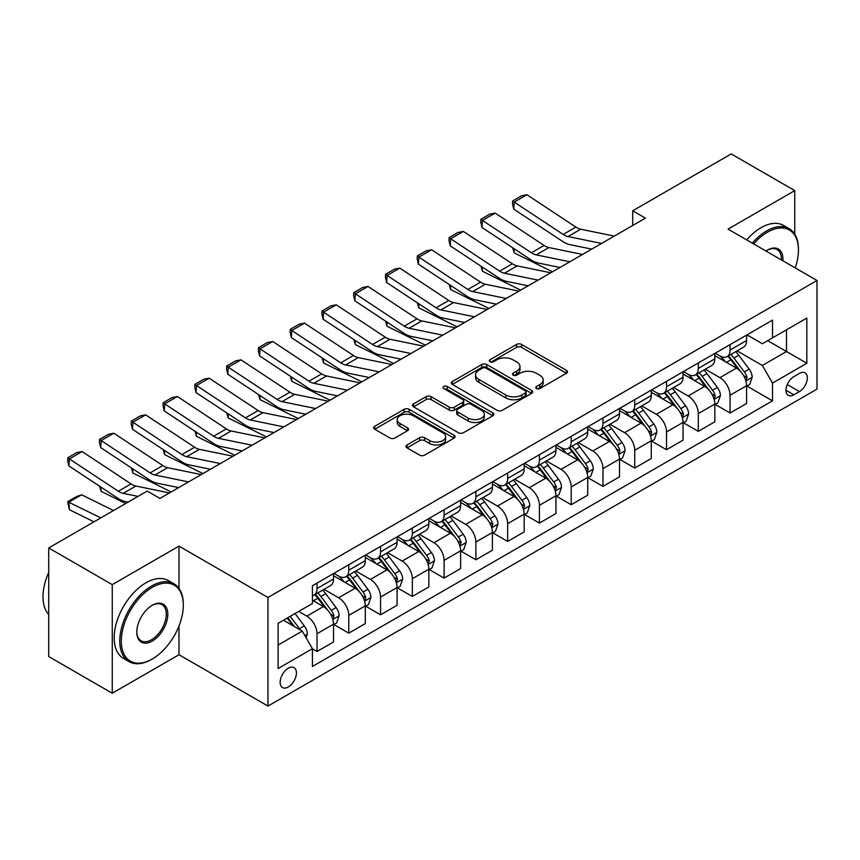 <?xml version="1.0" encoding="UTF-8"?>
<svg xmlns="http://www.w3.org/2000/svg" width="860" height="860" viewBox="0 0 860 860"><rect width="100%" height="100%" fill="white"/><g stroke="black" fill="none" stroke-linecap="round" stroke-linejoin="round"><path stroke-width="1.29" d="M536.447 388.548A2.472 1.43 0 0 0 539.94 388.548L566.45 373.24A3.526 2.042 0 0 0 567.482 371.8A3.526 2.042 0 0 0 566.45 370.359L521.536 344.43A3.526 2.042 0 0 0 516.548 344.43L490.039 359.738A2.472 1.43 0 0 0 489.318 360.748A2.472 1.43 0 0 0 490.039 361.759A2.472 1.43 0 0 0 493.533 361.759L496.962 359.77A11.287 6.514 0 0 1 512.936 359.77L516.677 361.931A11.287 6.514 0 0 1 519.988 366.543A11.287 6.514 0 0 1 516.677 371.154L513.248 373.132A2.472 1.43 0 0 0 512.517 374.143A2.472 1.43 0 0 0 513.248 375.154A2.472 1.43 0 0 0 516.742 375.154L520.171 373.165A11.287 6.514 0 0 1 536.135 373.165L539.876 375.325A11.287 6.514 0 0 1 543.187 379.937A11.287 6.514 0 0 1 539.876 384.549L536.447 386.527A2.472 1.43 0 0 0 535.726 387.537A2.472 1.43 0 0 0 536.447 388.548L536.447 386.527M288.293 687A11.502 6.643 120 0 0 295.808 676.863A11.502 6.643 120 0 0 294.045 667.65A11.502 6.643 120 0 0 288.293 668.22A11.502 6.643 120 0 0 280.779 678.357A11.502 6.643 120 0 0 282.542 687.57A11.502 6.643 120 0 0 288.293 687M407.017 444.975A3.526 2.042 0 0 0 405.985 446.415A3.526 2.042 0 0 0 407.017 447.856L419.615 455.133A3.526 2.042 0 0 0 424.614 455.133L454.048 438.138A3.526 2.042 0 0 0 455.08 436.697A3.526 2.042 0 0 0 454.048 435.257L409.145 409.328A3.526 2.042 0 0 0 404.146 409.328L374.713 426.323A3.526 2.042 0 0 0 373.681 427.764A3.526 2.042 0 0 0 374.713 429.204L389.924 437.987A3.526 2.042 0 0 0 394.923 437.987L407.522 430.72A3.526 2.042 0 0 0 408.554 429.28A3.526 2.042 0 0 0 407.522 427.839L399.975 423.475A9.438 5.45 0 0 1 397.202 419.626A9.438 5.45 0 0 1 403.028 414.595A9.438 5.45 0 0 1 413.316 415.778L442.889 432.838A9.438 5.45 0 0 1 445.652 436.697A9.438 5.45 0 0 1 439.825 441.728A9.438 5.45 0 0 1 429.538 440.546L424.614 437.708A3.526 2.042 0 0 0 419.615 437.708L407.017 444.975L407.017 447.856M178.987 546.121L112.262 584.639L48.719 547.949L48.719 656.556L112.262 693.235L178.987 654.718L267.954 706.082L267.954 597.485L178.987 546.121L178.987 588.401M794.758 234.21L794.758 190.608L728.033 229.125L817 280.489L267.954 597.485M794.758 190.608L731.215 153.918L632.713 210.786L632.713 225.46M48.719 547.949L147.221 491.081L159.928 498.424L645.419 218.128L632.713 210.786M497.22 410.338A3.526 2.042 0 0 0 502.208 410.338L531.641 393.332A3.526 2.042 0 0 0 532.684 391.891A3.526 2.042 0 0 0 531.641 390.451L486.738 364.533A3.526 2.042 0 0 0 481.75 364.533L452.306 381.528A3.526 2.042 0 0 0 451.274 382.969A3.526 2.042 0 0 0 452.306 384.409L497.22 410.338M444.685 389.085A2.472 1.43 0 0 1 447.189 389.429L447.189 386.495L492.844 412.854A3.526 2.042 0 0 1 493.877 414.294A3.526 2.042 0 0 1 492.844 415.735L463.411 432.731A3.526 2.042 0 0 1 458.412 432.731L413.51 406.801L413.51 403.921A3.526 2.042 0 0 0 412.477 405.361A3.526 2.042 0 0 0 413.51 406.801M413.51 403.921L426.108 396.654A3.526 2.042 0 0 1 431.096 396.654L449.307 407.167A3.526 2.042 0 0 0 454.295 407.167L462.659 402.34A3.526 2.042 0 0 0 463.69 400.9A3.526 2.042 0 0 0 462.659 399.459L443.695 388.516A2.472 1.43 0 0 1 442.975 387.505A2.472 1.43 0 0 1 444.502 386.183A2.472 1.43 0 0 1 447.189 386.495M799.456 373.39L793.866 376.615A11.148 6.429 120 0 0 786.588 386.441A11.148 6.429 120 0 0 788.297 395.363A11.148 6.429 120 0 0 793.866 394.815L799.456 391.59A11.148 6.429 120 0 0 806.745 381.765A11.148 6.429 120 0 0 805.035 372.842A11.148 6.429 120 0 0 799.456 373.39M267.954 706.082L817 389.096L817 280.489M746.975 334.863L762.347 343.742L772.516 337.873L772.516 320.113L312.438 585.746L312.438 603.494L278.124 623.307L278.124 668.51L312.438 648.698L312.438 666.457L772.516 400.835L772.516 383.076L762.347 365.468L737.074 350.869M772.516 337.873L806.83 318.06L806.83 363.264L772.516 383.076M112.262 584.639L112.262 693.235M767.69 340.667L786.502 351.525L786.502 329.799L806.83 318.06M762.347 365.468L786.502 351.525L806.83 363.264M278.124 645.032L302.269 631.089L283.456 620.232M312.438 648.849L317.017 651.493L317.017 633.734A14.383 8.299 -120 0 0 306.848 616.125L298.71 611.428M317.017 651.493L333.54 641.947L333.54 624.188A14.383 8.299 -120 0 0 323.371 606.579L312.438 600.269M333.916 624.564L348.784 633.143L348.784 615.384A14.383 8.299 -120 0 0 338.625 597.775L324.016 589.347M348.784 633.143L365.306 623.607L365.306 605.849A14.383 8.299 -120 0 0 355.137 588.24L333.54 575.759M365.693 606.214L380.561 614.803L380.561 597.044A14.383 8.299 -120 0 0 370.391 579.436L355.793 571.008M380.561 614.803L397.083 605.257L397.083 587.509A14.383 8.299 -120 0 0 386.914 569.89L365.306 557.42M397.46 587.875L412.338 596.453L412.338 578.694A14.383 8.299 -120 0 0 402.168 561.086L387.57 552.658M412.338 596.453L428.861 586.918L428.861 569.159A14.383 8.299 -120 0 0 418.691 551.55L397.083 539.069M429.237 569.524L444.104 578.113L444.104 560.354A14.383 8.299 -120 0 0 433.945 542.746L419.336 534.318M444.104 578.113L460.627 568.567L460.627 550.819A14.383 8.299 -120 0 0 450.457 533.2L428.861 520.73M461.014 551.185L475.881 559.763L475.881 542.015A14.383 8.299 -120 0 0 465.712 524.396L451.113 515.968M475.881 559.763L492.404 550.228L492.404 532.469A14.383 8.299 -120 0 0 482.234 514.861L460.627 502.39M492.78 532.835L507.658 541.424L507.658 523.665A14.383 8.299 -120 0 0 497.488 506.056L482.89 497.628M507.658 541.424L524.181 531.888L524.181 514.13A14.383 8.299 -120 0 0 514.011 496.521L492.404 484.04M524.557 514.495L539.424 523.084L539.424 505.325A14.383 8.299 -120 0 0 529.255 487.706L514.656 479.278M539.424 523.084L555.947 513.538L555.947 495.779A14.383 8.299 -120 0 0 545.777 478.171L524.181 465.701M556.334 496.145L571.201 504.734L571.201 486.975A14.383 8.299 -120 0 0 561.032 469.366L546.433 460.938M571.201 504.734L587.724 495.199L587.724 477.44A14.383 8.299 -120 0 0 577.554 459.831L555.947 447.35M588.1 477.805L602.978 486.394L602.978 468.635A14.383 8.299 -120 0 0 592.809 451.027L578.21 442.599M602.978 486.394L619.501 476.848L619.501 459.089A14.383 8.299 -120 0 0 609.332 441.481L587.724 429.011M619.877 459.466L634.745 468.044L634.745 450.285A14.383 8.299 -120 0 0 624.575 432.677L609.976 424.249M634.745 468.044L651.267 458.509L651.267 440.75A14.383 8.299 -120 0 0 641.098 423.142L619.501 410.661M651.654 441.115L666.521 449.705L666.521 431.946A14.383 8.299 -120 0 0 656.352 414.337L641.754 405.909M666.521 449.705L683.044 440.159L683.044 422.41A14.383 8.299 -120 0 0 672.875 404.791L651.267 392.321M683.42 422.776L698.298 431.354L698.298 413.596A14.383 8.299 -120 0 0 688.129 395.987L673.53 387.559M698.298 431.354L714.821 421.819L714.821 404.06A14.383 8.299 -120 0 0 704.652 386.452L683.044 373.982M715.197 404.426L730.065 413.015L730.065 395.256A14.383 8.299 -120 0 0 719.895 377.647L705.297 369.219M730.065 413.015L746.587 403.48L746.587 385.721A14.383 8.299 -120 0 0 736.418 368.101L714.821 355.631M715.197 353.213L719.895 355.922A14.383 8.299 -120 0 0 727.087 356.642A14.383 8.299 -120 0 0 730.065 350.052L730.065 344.623M683.42 371.552L688.129 374.272A14.383 8.299 -120 0 0 695.321 374.981A14.383 8.299 -120 0 0 698.298 368.402L698.298 362.974M651.654 389.902L656.352 392.612A14.383 8.299 -120 0 0 663.544 393.332A14.383 8.299 -120 0 0 666.521 386.742L666.521 381.313M619.877 408.242L624.575 410.962A14.383 8.299 -120 0 0 631.767 411.671A14.383 8.299 -120 0 0 634.745 405.092L634.745 399.653M588.1 426.592L592.809 429.301A14.383 8.299 -120 0 0 600 430.011A14.383 8.299 -120 0 0 602.978 423.432L602.978 418.003M556.334 444.932L561.032 447.651A14.383 8.299 -120 0 0 568.224 448.361A14.383 8.299 -120 0 0 571.201 441.782L571.201 436.342M524.557 463.271L529.255 465.991A14.383 8.299 -120 0 0 536.447 466.7A14.383 8.299 -120 0 0 539.424 460.121L539.424 454.693M492.78 481.621L497.488 484.331A14.383 8.299 -120 0 0 504.68 485.051A14.383 8.299 -120 0 0 507.658 478.461L507.658 473.032M461.014 499.961L465.712 502.681A14.383 8.299 -120 0 0 472.903 503.39A14.383 8.299 -120 0 0 475.881 496.811L475.881 491.382M429.237 518.311L433.945 521.02A14.383 8.299 -120 0 0 441.126 521.74A14.383 8.299 -120 0 0 444.104 515.151L444.104 509.722M397.46 536.651L402.168 539.37A14.383 8.299 -120 0 0 409.36 540.08A14.383 8.299 -120 0 0 412.338 533.501L412.338 528.072M365.693 555.001L370.391 557.71A14.383 8.299 -120 0 0 377.583 558.419A14.383 8.299 -120 0 0 380.561 551.841L380.561 546.412M333.916 573.341L338.625 576.06A14.383 8.299 -120 0 0 345.806 576.77A14.383 8.299 -120 0 0 348.784 570.191L348.784 564.751M746.975 386.086L772.516 400.835M727.087 356.642L743.61 347.096A14.383 8.299 -120 0 0 746.587 340.517L746.587 335.088M695.321 374.981L711.843 365.446A14.383 8.299 -120 0 0 714.821 358.856L714.821 353.428M663.544 393.332L680.067 383.786A14.383 8.299 -120 0 0 683.044 377.207L683.044 371.778M631.767 411.671L648.289 402.136A14.383 8.299 -120 0 0 651.267 395.546L651.267 390.117M600 430.011L616.523 420.475A14.383 8.299 -120 0 0 619.501 413.896L619.501 408.468M568.224 448.361L584.746 438.815A14.383 8.299 -120 0 0 587.724 432.236L587.724 426.807M536.447 466.7L552.969 457.165A14.383 8.299 -120 0 0 555.947 450.586L555.947 445.147M504.68 485.051L521.203 475.505A14.383 8.299 -120 0 0 524.181 468.926L524.181 463.497M472.903 503.39L489.426 493.855A14.383 8.299 -120 0 0 492.404 487.265L492.404 481.837M441.126 521.74L457.649 512.194A14.383 8.299 -120 0 0 460.627 505.615L460.627 500.187M409.36 540.08L425.883 530.545A14.383 8.299 -120 0 0 428.861 523.955L428.861 518.526M377.583 558.419L394.106 548.884A14.383 8.299 -120 0 0 397.083 542.305L397.083 536.876M345.806 576.77L362.329 567.234A14.383 8.299 -120 0 0 365.306 560.645L365.306 555.216M312.438 595.69A14.383 8.299 -120 0 0 314.04 595.109L330.562 585.574A14.383 8.299 -120 0 0 333.54 578.995L333.54 573.566M314.04 595.109A14.383 8.299 -120 0 0 317.017 588.53L317.017 583.101M302.269 631.089L312.438 648.698M178.987 654.718L178.987 625.983M537.435 388.892L539.876 387.484A11.287 6.514 0 0 0 543.187 382.872L543.187 379.937M519.988 366.543L519.988 369.477A11.287 6.514 0 0 1 516.677 374.089L514.237 375.498M566.407 373.272L521.536 347.365A3.526 2.042 0 0 0 516.548 347.365L491.028 362.103M531.598 393.364L486.738 367.467A3.526 2.042 0 0 0 481.75 367.467L452.349 384.431M525.406 392.902A2.472 1.43 0 0 0 526.126 391.891A2.472 1.43 0 0 0 525.406 390.892L485.986 368.123A2.472 1.43 0 0 0 482.492 368.123L478.88 370.219A11.287 6.514 0 0 0 475.569 374.831A11.287 6.514 0 0 0 478.88 379.432L505.82 394.998A11.287 6.514 0 0 0 521.794 394.998L525.406 392.902L525.406 395.837A2.472 1.43 0 0 0 526.126 394.837L526.126 391.891M475.569 374.831L475.569 377.766A11.287 6.514 0 0 0 478.88 382.367L478.88 379.432M525.406 395.837L521.794 397.933A11.287 6.514 0 0 1 505.82 397.933L478.88 382.367M413.552 406.834L426.108 399.588L426.108 396.654M463.69 400.9L463.69 403.834A3.526 2.042 0 0 1 462.659 405.275L454.295 410.102A3.526 2.042 0 0 1 449.307 410.102L431.096 399.588A3.526 2.042 0 0 0 426.108 399.588M447.189 389.429L492.801 415.767M468.206 418.078A9.438 5.45 0 0 0 478.493 419.261A9.438 5.45 0 0 0 484.32 414.219A9.438 5.45 0 0 0 481.557 410.37L471.14 404.361A3.526 2.042 0 0 0 466.152 404.361L457.789 409.177A3.526 2.042 0 0 0 456.757 410.618A3.526 2.042 0 0 0 457.789 412.058L468.206 418.078L468.206 421.013A9.438 5.45 0 0 0 478.493 422.195A9.438 5.45 0 0 0 484.32 417.154L484.32 414.219M456.757 410.618L456.757 413.552A3.526 2.042 0 0 0 457.789 414.993L457.789 412.058M468.206 421.013L457.789 414.993M445.652 436.697L445.652 439.632A9.438 5.45 0 0 1 439.825 444.663A9.438 5.45 0 0 1 429.538 443.481L424.614 440.642A3.526 2.042 0 0 0 419.615 440.642L407.07 447.888M397.202 419.626L397.202 422.561A9.438 5.45 0 0 0 399.975 426.41L399.975 423.475M407.468 430.742L399.975 426.41M454.005 438.159L409.145 412.262A3.526 2.042 0 0 0 404.146 412.262L374.756 429.237M746.587 386.301L749.64 384.538L752.178 377.207A9.524 5.504 -120 0 0 749.146 369.09L738.751 355.234A27.498 15.878 -120 0 0 735.751 351.632M725.421 361.759A27.498 15.878 -120 0 0 719.798 355.868M557.678 266.998L559.344 267.825M513.947 248.604L514.205 252.894L512.667 247.766M552.475 271.792L514.205 252.894M745.727 380.475L747.039 377.615A9.524 5.504 -120 0 0 744.308 371.885L733.924 358.018A27.498 15.878 -120 0 0 730.925 354.427M728.366 355.9A22.822 13.179 60 0 1 732.118 360.157L740.901 371.896M727.872 356.18A27.498 15.878 60 0 1 730.871 359.781L737.783 368.994M601.581 243.434L567.987 236.543A17.974 10.374 60 0 1 563.171 234.436L514.205 202.078L513.742 209.13L562.709 241.488A26.961 15.566 -120 0 0 569.933 244.649L591.723 249.12M614.287 236.102L580.693 229.212A17.974 10.374 60 0 1 575.878 227.094L526.911 194.736L514.205 202.078L512.678 200.917L521.579 195.779L526.911 194.736M513.742 209.13L512.495 203.734L512.678 200.917M714.821 404.651L717.863 402.888L720.411 395.546A9.524 5.504 -120 0 0 717.369 387.441L706.984 373.573A27.498 15.878 -120 0 0 703.985 369.983M693.654 380.098A27.498 15.878 -120 0 0 688.021 374.207M525.901 285.348L527.567 286.165M482.17 266.944L482.428 271.233L480.901 266.106M520.698 290.132L482.428 271.233M713.95 398.814L715.262 395.955A9.524 5.504 -120 0 0 712.542 390.225L702.147 376.358A27.498 15.878 -120 0 0 699.148 372.767M696.589 374.25A22.822 13.179 60 0 1 700.341 378.507L709.124 390.236M696.105 374.53A27.498 15.878 60 0 1 699.105 378.12L706.006 387.344M683.044 422.991L686.097 421.228L688.634 413.896A9.524 5.504 -120 0 0 685.592 405.78L675.207 391.913A27.498 15.878 -120 0 0 672.208 388.322M661.878 398.449A27.498 15.878 -120 0 0 656.245 392.558M494.135 303.688L495.79 304.515M450.404 285.294L450.661 289.583L449.124 284.445M488.931 308.471L450.661 289.583M682.173 417.154L683.496 414.305A9.524 5.504 -120 0 0 680.765 408.575L670.381 394.708A27.498 15.878 -120 0 0 667.382 391.117M664.823 392.59A22.822 13.179 60 0 1 668.564 396.847L677.357 408.586M664.328 392.869A27.498 15.878 60 0 1 667.328 396.471L674.229 405.683M651.267 441.341L654.32 439.578L656.857 432.236A9.524 5.504 -120 0 0 653.826 424.13L643.43 410.263A27.498 15.878 -120 0 0 640.431 406.673M630.101 416.788A27.498 15.878 -120 0 0 624.478 410.897M462.358 322.038L464.024 322.855M418.627 303.634L418.885 307.923L417.347 302.795M457.154 326.821L418.885 307.923M650.407 435.504L651.719 432.644A9.524 5.504 -120 0 0 648.988 426.915L638.604 413.047A27.498 15.878 -120 0 0 635.604 409.457M633.046 410.929A22.822 13.179 60 0 1 636.798 415.197L645.58 426.925M632.551 411.22A27.498 15.878 60 0 1 635.551 414.81L642.463 424.023M569.804 261.784L536.21 254.893A17.974 10.374 60 0 1 531.394 252.775L482.428 220.418L481.976 227.47L530.932 259.827A26.961 15.566 -120 0 0 538.156 262.999L559.957 267.471M582.521 254.442L548.916 247.551A17.974 10.374 60 0 1 544.101 245.444L495.145 213.087L482.428 220.418L480.901 219.257L489.802 214.119L495.145 213.087M481.976 227.47L480.719 222.084L480.901 219.257M538.038 280.123L504.433 273.233A17.974 10.374 60 0 1 499.617 271.126L450.661 238.768L450.199 245.82L499.165 278.178A26.961 15.566 -120 0 0 506.389 281.338L528.18 285.81M550.744 272.781L517.15 265.89A17.974 10.374 60 0 1 512.334 263.784L463.368 231.426L450.661 238.768L449.135 237.596L458.025 232.469L463.368 231.426M450.199 245.82L448.952 240.424L449.135 237.596M506.26 298.474L472.667 291.572A17.974 10.374 60 0 1 467.851 289.465L418.885 257.108L418.422 264.16L467.388 296.517A26.961 15.566 -120 0 0 474.612 299.688L496.403 304.161M518.967 291.131L485.373 284.241A17.974 10.374 60 0 1 480.557 282.123L431.591 249.766L418.885 257.108L417.358 255.947L426.259 250.808L431.591 249.766M418.422 264.16L417.175 258.763L417.358 255.947M619.501 459.681L622.543 457.918L625.091 450.586A9.524 5.504 -120 0 0 622.049 442.47L611.664 428.602A27.498 15.878 -120 0 0 608.665 425.012M598.334 435.138A27.498 15.878 -120 0 0 592.701 429.248M430.581 340.377L432.247 341.194M386.849 321.984L387.108 326.262L385.581 321.135M425.377 345.161L387.108 326.262M618.63 453.844L619.942 450.984A9.524 5.504 -120 0 0 617.222 445.254L606.827 431.397A27.498 15.878 -120 0 0 603.827 427.796M601.269 429.28A22.822 13.179 60 0 1 605.021 433.537L613.803 445.276M600.785 429.559A27.498 15.878 60 0 1 603.784 433.16L610.686 442.373M474.483 316.813L440.89 309.923A17.974 10.374 60 0 1 436.074 307.805L387.108 275.458L386.656 282.51L435.612 314.867A26.961 15.566 -120 0 0 442.835 318.028L464.637 322.5M487.201 309.471L453.596 302.58A17.974 10.374 60 0 1 448.78 300.473L399.825 268.116L387.108 275.458L385.581 274.286L394.482 269.159L399.825 268.116M386.656 282.51L385.398 277.113L385.581 274.286M795.21 267.911A43.86 25.316 120 0 0 798.445 250.12A43.86 25.316 120 0 0 767.432 232.211A43.86 25.316 120 0 0 753.639 243.917M752.307 243.143A44.935 25.94 -60 0 1 766.668 230.888A44.935 25.94 -60 0 1 789.136 228.663A44.935 25.94 -60 0 1 798.445 249.239L798.445 250.12M765.98 251.034A21.93 12.663 -60 0 1 767.432 250.12L767.432 250.12A21.93 12.663 -60 0 1 782.869 260.784M746.716 239.918A44.935 25.94 -60 0 1 761.078 227.663A44.935 25.94 -60 0 1 783.546 225.438L789.136 228.663M781.396 259.935A20.844 12.04 120 0 0 777.096 249.529A20.844 12.04 120 0 0 767.045 250.346M152.295 658.975A43.86 25.316 120 0 0 152.306 658.975A43.86 25.316 120 0 0 183.309 605.257A43.86 25.316 120 0 0 152.295 587.358A43.86 25.316 120 0 0 121.292 641.066A43.86 25.316 120 0 0 152.295 658.975L151.543 659.416A44.935 25.94 -60 0 1 129.075 661.641A44.935 25.94 -60 0 1 122.184 625.629A44.935 25.94 -60 0 1 151.543 586.036A44.935 25.94 -60 0 1 174.01 583.811A44.935 25.94 -60 0 1 183.309 604.376L183.309 605.257M152.295 641.066A21.93 12.663 -60 0 1 136.794 632.121A21.93 12.663 -60 0 1 152.295 605.257L152.295 605.257A21.93 12.663 -60 0 1 167.807 614.212A21.93 12.663 -60 0 1 152.295 641.066M136.804 631.67A20.844 12.04 120 0 0 141.115 640.775A20.844 12.04 120 0 0 151.543 639.743A20.844 12.04 120 0 0 165.163 621.371A20.844 12.04 120 0 0 161.959 604.666A20.844 12.04 120 0 0 151.919 605.494M129.075 661.641L123.474 658.405A44.935 25.94 -60 0 1 116.594 622.404A44.935 25.94 -60 0 1 145.942 582.811A44.935 25.94 -60 0 1 168.409 580.586L174.01 583.811M48.719 614.448A44.935 25.94 -60 0 1 48.719 572.448M587.724 478.02L590.777 476.268L593.314 468.926A9.524 5.504 -120 0 0 590.272 460.81L579.887 446.953A27.498 15.878 -120 0 0 576.888 443.351M566.557 453.478A27.498 15.878 -120 0 0 560.924 447.587M398.814 358.727L400.47 359.544M355.083 340.323L355.341 344.613L353.804 339.485M393.611 363.511L355.341 344.613M586.853 472.194L588.175 469.334A9.524 5.504 -120 0 0 585.445 463.604L575.061 449.737A27.498 15.878 -120 0 0 572.061 446.146M569.503 447.619A22.822 13.179 60 0 1 573.244 451.887L582.037 463.615M569.008 447.909A27.498 15.878 60 0 1 572.008 451.5L578.909 460.713M555.947 496.37L559 494.608L561.537 487.265A9.524 5.504 -120 0 0 558.505 479.16L548.11 465.292A27.498 15.878 -120 0 0 545.111 461.702M534.78 471.817A27.498 15.878 -120 0 0 529.158 465.926M367.037 377.067L368.704 377.884M323.306 358.674L323.564 362.952L322.027 357.825M361.834 381.851L323.564 362.952M555.087 490.533L556.399 487.674A9.524 5.504 -120 0 0 553.668 481.944L543.284 468.087A27.498 15.878 -120 0 0 540.284 464.486M537.726 465.969A22.822 13.179 60 0 1 541.477 470.226L550.26 481.955M537.231 466.249A27.498 15.878 60 0 1 540.231 469.839L547.143 479.063M524.181 514.71L527.223 512.958L529.771 505.615A9.524 5.504 -120 0 0 526.729 497.499L516.344 483.642A27.498 15.878 -120 0 0 513.345 480.041M503.014 490.168A27.498 15.878 -120 0 0 497.381 484.277M335.26 395.406L336.926 396.234M291.529 377.013L291.787 381.302L290.261 376.175M330.057 400.201L291.787 381.302M523.31 508.883L524.621 506.024A9.524 5.504 -120 0 0 521.902 500.294L511.517 486.427A27.498 15.878 -120 0 0 508.507 482.836M505.949 484.309A22.822 13.179 60 0 1 509.7 488.566L518.483 500.305M505.465 484.599A27.498 15.878 60 0 1 508.464 488.19L515.366 497.402M492.404 533.06L495.457 531.297L497.994 523.955A9.524 5.504 -120 0 0 494.952 515.85L484.567 501.982A27.498 15.878 -120 0 0 481.568 498.392M471.237 508.507A27.498 15.878 -120 0 0 465.604 502.616M303.494 413.757L305.149 414.574M259.763 395.353L260.021 399.642L258.484 394.514M298.291 418.54L260.021 399.642M491.533 527.223L492.855 524.363A9.524 5.504 -120 0 0 490.125 518.634L479.74 504.766A27.498 15.878 -120 0 0 476.741 501.176M474.183 502.659A22.822 13.179 60 0 1 477.923 506.916L486.717 518.644M473.688 502.939A27.498 15.878 60 0 1 476.687 506.529L483.589 515.753M460.627 551.4L463.68 549.637L466.217 542.305A9.524 5.504 -120 0 0 463.185 534.189L452.79 520.332A27.498 15.878 -120 0 0 449.791 516.731M439.46 526.857A27.498 15.878 -120 0 0 433.838 520.966M271.717 432.096L273.383 432.924M227.986 413.703L228.244 417.992L226.707 412.854M266.514 436.891L228.244 417.992M459.767 545.562L461.078 542.714A9.524 5.504 -120 0 0 458.348 536.984L447.963 523.116A27.498 15.878 -120 0 0 444.964 519.526M442.406 520.999A22.822 13.179 60 0 1 446.157 525.256L454.94 536.995M441.911 521.278A27.498 15.878 60 0 1 444.91 524.88L451.822 534.092M442.717 335.153L409.113 328.262A17.974 10.374 60 0 1 404.297 326.155L355.341 293.798L354.879 300.849L403.845 333.207A26.961 15.566 -120 0 0 411.069 336.378L432.86 340.85M455.424 327.821L421.83 320.93A17.974 10.374 60 0 1 417.014 318.813L368.048 286.455L355.341 293.798L353.815 292.637L362.705 287.498L368.048 286.455M354.879 300.849L353.632 295.453L353.815 292.637M410.94 353.503L377.346 346.612A17.974 10.374 60 0 1 372.531 344.494L323.564 312.137L323.102 319.2L372.068 351.557A26.961 15.566 -120 0 0 379.292 354.718L401.093 359.19M423.647 346.161L390.053 339.27A17.974 10.374 60 0 1 385.237 337.163L336.271 304.805L323.564 312.137L322.038 310.976L330.939 305.837L336.271 304.805M323.102 319.2L321.855 313.803L322.038 310.976M379.163 371.842L345.569 364.952A17.974 10.374 60 0 1 340.754 362.845L291.787 330.487L291.336 337.539L340.291 369.897A26.961 15.566 -120 0 0 347.515 373.068L369.316 377.529M391.88 364.511L358.276 357.62A17.974 10.374 60 0 1 353.46 355.502L304.504 323.145L291.787 330.487L290.261 329.326L299.162 324.188L304.504 323.145M291.336 337.539L290.078 332.143L290.261 329.326M347.397 390.193L313.792 383.302A17.974 10.374 60 0 1 308.976 381.184L260.021 348.827L259.559 355.879L308.525 388.236A26.961 15.566 -120 0 0 315.749 391.408L337.539 395.879M360.103 382.85L326.51 375.96A17.974 10.374 60 0 1 321.694 373.853L272.727 341.495L260.021 348.827L258.495 347.666L267.385 342.527L272.727 341.495M259.559 355.879L258.312 350.493L258.495 347.666M315.62 408.532L282.026 401.642A17.974 10.374 60 0 1 277.21 399.535L228.244 367.177L227.782 374.229L276.748 406.587A26.961 15.566 -120 0 0 283.972 409.747L305.773 414.219M328.327 401.201L294.733 394.299A17.974 10.374 60 0 1 289.917 392.192L240.95 359.835L228.244 367.177L226.718 366.016L235.619 360.877L240.95 359.835M227.782 374.229L226.535 368.832L226.718 366.016M428.861 569.75L431.903 567.987L434.45 560.645A9.524 5.504 -120 0 0 431.408 552.539L421.024 538.672A27.498 15.878 -120 0 0 418.024 535.081M407.694 545.197A27.498 15.878 -120 0 0 402.061 539.306M239.94 450.446L241.606 451.263M196.209 432.042L196.467 436.332L194.94 431.204M234.737 455.23L196.467 436.332M427.99 563.913L429.301 561.053A9.524 5.504 -120 0 0 426.581 555.323L416.197 541.456A27.498 15.878 -120 0 0 413.187 537.865M410.629 539.338A22.822 13.179 60 0 1 414.38 543.606L423.163 555.334M410.145 539.629A27.498 15.878 60 0 1 413.144 543.219L420.046 552.442M283.843 426.882L250.249 419.981A17.974 10.374 60 0 1 245.433 417.874L196.467 385.517L196.016 392.568L244.971 424.926A26.961 15.566 -120 0 0 252.195 428.097L273.996 432.569M296.56 419.54L262.956 412.649A17.974 10.374 60 0 1 258.14 410.542L209.184 378.185L196.467 385.517L194.94 384.356L203.841 379.217L209.184 378.185M196.016 392.568L194.758 387.172L194.94 384.356M397.083 588.089L400.137 586.326L402.673 578.995A9.524 5.504 -120 0 0 399.631 570.879L389.247 557.011A27.498 15.878 -120 0 0 386.248 553.421M375.917 563.547A27.498 15.878 -120 0 0 370.284 557.656M208.174 468.786L209.829 469.614M164.443 450.393L164.701 454.671L163.163 449.543M202.971 473.57L164.701 454.671M396.213 582.252L397.535 579.393A9.524 5.504 -120 0 0 394.804 573.663L384.42 559.806A27.498 15.878 -120 0 0 381.421 556.205M378.862 557.688A22.822 13.179 60 0 1 382.603 561.946L391.397 573.684M378.368 557.968A27.498 15.878 60 0 1 381.367 561.569L388.269 570.782M252.077 445.222L218.472 438.331A17.974 10.374 60 0 1 213.656 436.224L164.701 403.867L164.238 410.919L213.205 443.276A26.961 15.566 -120 0 0 220.429 446.437L242.219 450.909M264.783 437.88L231.189 430.989A17.974 10.374 60 0 1 226.374 428.882L177.407 396.524L164.701 403.867L163.174 402.695L172.064 397.567L177.407 396.524M164.238 410.919L162.992 405.522L163.174 402.695M365.306 606.44L368.36 604.677L370.896 597.334A9.524 5.504 -120 0 0 367.865 589.229L357.47 575.361A27.498 15.878 -120 0 0 354.471 571.771M344.14 581.887A27.498 15.878 -120 0 0 338.517 575.996M176.397 487.136L178.063 487.953M132.666 468.732L132.924 473.021L131.386 467.894M171.194 491.92L132.924 473.021M364.446 600.603L365.758 597.743A9.524 5.504 -120 0 0 363.027 592.013L352.643 578.146A27.498 15.878 -120 0 0 349.644 574.555M347.085 576.028A22.822 13.179 60 0 1 350.837 580.296L359.62 592.024M346.591 576.318A27.498 15.878 60 0 1 349.59 579.909L356.502 589.121M220.3 463.562L186.706 456.671A17.974 10.374 60 0 1 181.89 454.564L132.924 422.206L132.462 429.258L181.428 461.616A26.961 15.566 -120 0 0 188.652 464.787L210.453 469.259M233.006 456.23L199.412 449.339A17.974 10.374 60 0 1 194.596 447.221L145.63 414.864L132.924 422.206L131.397 421.045L140.298 415.907L145.63 414.864M132.462 429.258L131.214 423.862L131.397 421.045M333.54 624.779L336.583 623.016L339.13 615.685A9.524 5.504 -120 0 0 336.088 607.568L325.704 593.701A27.498 15.878 -120 0 0 322.704 590.111M100.889 487.082L101.147 491.361L99.62 486.233M125.721 503.498L101.147 491.361M332.669 618.942L333.981 616.082A9.524 5.504 -120 0 0 331.261 610.353L320.877 596.496A27.498 15.878 -120 0 0 317.867 592.895M315.308 594.378A22.822 13.179 60 0 1 319.06 598.635L327.843 610.363M314.825 594.658A27.498 15.878 60 0 1 317.824 598.248L324.725 607.472M188.523 481.912L154.929 475.021A17.974 10.374 60 0 1 150.113 472.903L101.147 440.546L100.695 447.608L149.651 479.966A26.961 15.566 -120 0 0 156.875 483.127L178.676 487.598M201.24 474.569L167.635 467.679A17.974 10.374 60 0 1 162.82 465.572L113.864 433.214L101.147 440.546L99.62 439.385L108.521 434.246L113.864 433.214M100.695 447.608L99.438 442.212L99.62 439.385M306.085 637.69L307.353 634.024A9.524 5.504 -120 0 0 304.311 625.908L295.044 613.545M81.625 494.79L68.918 502.122L69.38 509.711L67.671 501.67L76.561 496.532L81.625 494.79L113.52 510.539M67.671 501.67L100.813 517.881M93.944 521.837L69.38 509.711M300.355 629.982A9.524 5.504 -120 0 0 299.484 628.703L290.218 616.33M287.831 617.706L294.486 626.596M287.165 618.093L292.819 625.629M137.998 496.403L123.152 493.361A17.974 10.374 60 0 1 118.336 491.253L69.38 458.896L68.918 465.948L117.884 498.305A26.961 15.566 -120 0 0 125.108 501.477L128.14 502.1M169.463 492.92L135.869 486.029A17.974 10.374 60 0 1 131.053 483.911L82.087 451.554L69.38 458.896L67.854 457.735L76.744 452.596L82.087 451.554M68.918 465.948L67.671 460.551L67.854 457.735M306.848 616.125L323.371 606.579M338.625 597.775L355.137 588.24M370.391 579.436L386.914 569.89M402.168 561.086L418.691 551.55M433.945 542.746L450.457 533.2M465.712 524.396L482.234 514.861M497.488 506.056L514.011 496.521M529.255 487.706L545.777 478.171M561.032 469.366L577.554 459.831M592.809 451.027L609.332 441.481M624.575 432.677L641.098 423.142M656.352 414.337L672.875 404.791M688.129 395.987L704.652 386.452M719.895 377.647L736.418 368.101M730.065 350.052L746.587 340.517M730.065 395.256L746.587 385.721M698.298 413.596L714.821 404.06M698.298 368.402L714.821 358.856M666.521 431.946L683.044 422.41M666.521 386.742L683.044 377.207M634.745 450.285L651.267 440.75M634.745 405.092L651.267 395.546M602.978 468.635L619.501 459.089M602.978 423.432L619.501 413.896M571.201 486.975L587.724 477.44M571.201 441.782L587.724 432.236M539.424 505.325L555.947 495.779M539.424 460.121L555.947 450.586M507.658 523.665L524.181 514.13M507.658 478.461L524.181 468.926M475.881 542.015L492.404 532.469M475.881 496.811L492.404 487.265M444.104 560.354L460.627 550.819M444.104 515.151L460.627 505.615M412.338 578.694L428.861 569.159M412.338 533.501L428.861 523.955M380.561 597.044L397.083 587.509M380.561 551.841L397.083 542.305M348.784 615.384L365.306 605.849M348.784 570.191L365.306 560.645M317.017 633.734L333.54 624.188M317.017 588.53L333.54 578.995M787.276 384.549L799.456 391.59M785.986 390.268L793.866 394.815M539.876 387.484L539.876 384.549M513.248 375.154L513.248 373.132M516.677 374.089L516.677 371.154M490.039 361.759L490.039 359.738M516.548 347.365L516.548 344.43M521.536 347.365L521.536 344.43M566.45 373.24L566.45 370.359M452.306 384.409L452.306 381.528M481.75 367.467L481.75 364.533M486.738 367.467L486.738 364.533M531.641 393.332L531.641 390.451M505.82 397.933L505.82 394.998M521.794 397.933L521.794 394.998M431.096 399.588L431.096 396.654M449.307 410.102L449.307 407.167M454.295 410.102L454.295 407.167M462.659 405.275L462.659 402.34M492.844 415.735L492.844 412.854M419.615 440.642L419.615 437.708M424.614 440.642L424.614 437.708M429.538 443.481L429.538 440.546M407.522 430.72L407.522 427.839M374.713 429.204L374.713 426.323M404.146 412.262L404.146 409.328M409.145 412.262L409.145 409.328M454.048 438.138L454.048 435.257M745.878 380.991L752.124 377.389M733.924 358.018L738.751 355.234M726.431 362.339L730.871 359.781M744.308 371.885L749.146 369.09M743.556 375.605L747.039 377.615M567.987 236.543L580.693 229.212M563.171 234.436L575.878 227.094M714.101 399.341L720.347 395.729M702.147 376.358L706.984 373.573M694.665 380.69L699.105 378.12M712.542 390.225L717.369 387.441M711.779 393.944L715.262 395.955M682.335 417.68L688.57 414.079M670.381 394.708L675.207 391.913M662.888 399.029L667.328 396.471M680.765 408.575L685.592 405.78M680.013 412.295L683.496 414.305M650.558 436.02L656.803 432.419M638.604 413.047L643.43 410.263M631.111 417.369L635.551 414.81M648.988 426.915L653.826 424.13M648.236 430.634L651.719 432.644M536.21 254.893L548.916 247.551M531.394 252.775L544.101 245.444M504.433 273.233L517.15 265.89M499.617 271.126L512.334 263.784M472.667 291.572L485.373 284.241M467.851 289.465L480.557 282.123M618.781 454.37L625.026 450.769M606.827 431.397L611.664 428.602M599.345 435.719L603.784 433.16M617.222 445.254L622.049 442.47M616.459 448.974L619.942 450.984M440.89 309.923L453.596 302.58M436.074 307.805L448.78 300.473M587.014 472.71L593.25 469.108M575.061 449.737L579.887 446.953M567.568 454.058L572.008 451.5M585.445 463.604L590.272 460.81M584.692 467.324L588.175 469.334M555.237 491.06L561.483 487.459M543.284 468.087L548.11 465.292M535.791 472.409L540.231 469.839M553.668 481.944L558.505 479.16M552.916 485.663L556.399 487.674M523.461 509.399L529.706 505.798M511.517 486.427L516.344 483.642M504.024 490.748L508.464 488.19M521.902 500.294L526.729 497.499M521.138 504.014L524.621 506.024M491.694 527.75L497.929 524.138M479.74 504.766L484.567 501.982M472.248 509.098L476.687 506.529M490.125 518.634L494.952 515.85M489.372 522.353L492.855 524.363M459.917 546.089L466.163 542.488M447.963 523.116L452.79 520.332M440.481 527.438L444.91 524.88M458.348 536.984L463.185 534.189M457.595 540.703L461.078 542.714M409.113 328.262L421.83 320.93M404.297 326.155L417.014 318.813M377.346 346.612L390.053 339.27M372.531 344.494L385.237 337.163M345.569 364.952L358.276 357.62M340.754 362.845L353.46 355.502M313.792 383.302L326.51 375.96M308.976 381.184L321.694 373.853M282.026 401.642L294.733 394.299M277.21 399.535L289.917 392.192M428.14 564.429L434.386 560.827M416.197 541.456L421.024 538.672M408.704 545.788L413.144 543.219M426.581 555.323L431.408 552.539M425.818 559.043L429.301 561.053M250.249 419.981L262.956 412.649M245.433 417.874L258.14 410.542M396.374 582.779L402.609 579.178M384.42 559.806L389.247 557.011M376.927 564.128L381.367 561.569M394.804 573.663L399.631 570.879M394.052 577.383L397.535 579.393M218.472 438.331L231.189 430.989M213.656 436.224L226.374 428.882M364.597 601.118L370.843 597.517M352.643 578.146L357.47 575.361M345.161 582.467L349.59 579.909M363.027 592.013L367.865 589.229M362.275 595.733L365.758 597.743M186.706 456.671L199.412 449.339M181.89 454.564L194.596 447.221M332.82 619.469L339.066 615.867M320.877 596.496L325.704 593.701M313.384 600.817L317.824 598.248M331.261 610.353L336.088 607.568M330.498 614.072L333.981 616.082M154.929 475.021L167.635 467.679M150.113 472.903L162.82 465.572M304.881 635.604L307.289 634.207M299.484 628.703L304.311 625.908M123.152 493.361L135.869 486.029M118.336 491.253L131.053 483.911M152.306 658.975L151.543 659.416"/></g></svg>
